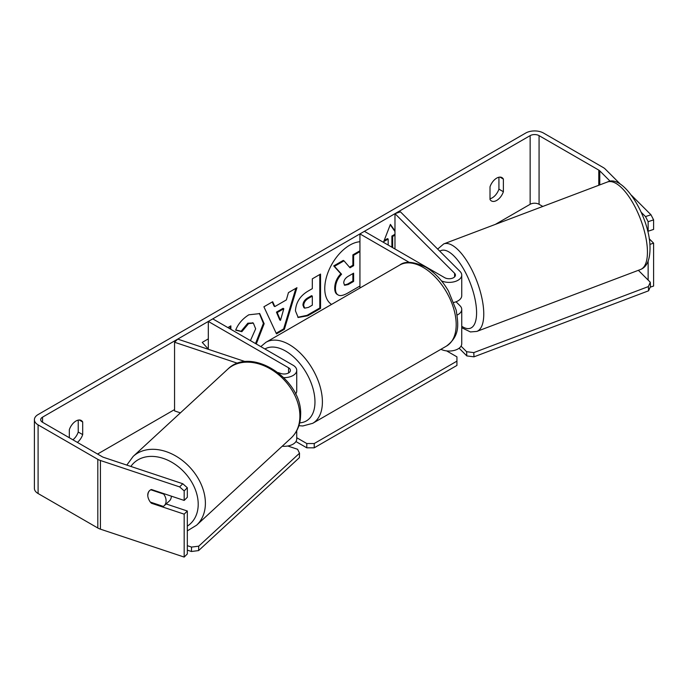 <?xml version="1.0" encoding="UTF-8"?>
<svg xmlns="http://www.w3.org/2000/svg" width="688" height="688" viewBox="0 0 688 688"><rect width="100%" height="100%" fill="white"/><g stroke="black" fill="none" stroke-linecap="round" stroke-linejoin="round"><path stroke-width="1.03" d="M457.142 315.052A12.616 7.284 0 0 0 461.743 309.428A12.616 7.284 0 0 0 460.048 305.79L456.049 301.783M409.326 262.42L359.936 233.903L364.391 231.323L444.672 277.677A6.304 3.638 180 0 0 451.543 278.459A6.304 3.638 180 0 0 455.439 275.097A6.304 3.638 180 0 0 454.587 273.274L394.981 213.667L400.442 211.844L460.048 271.459A12.616 7.284 180 0 1 461.743 275.097A12.616 7.284 180 0 1 454.725 281.624A12.616 7.284 180 0 1 441.49 280.893M461.743 275.097L461.743 295.694A12.616 7.284 180 0 1 453.839 302.453M359.936 233.903L359.936 288.031M461.743 309.428L461.743 343.759A12.616 7.284 180 0 1 454.407 350.373A12.616 7.284 180 0 1 440.931 349.298M394.981 213.667L394.981 248.987M245.487 361.69L177.719 339.107L174.563 342.254L237.73 363.316M174.563 342.254L174.563 410.917L180.394 412.86M295.573 394.009A12.616 7.284 0 0 0 296.734 390.965L296.734 370.368A12.616 7.284 0 0 0 293.036 365.216L212.764 318.871L208.309 321.442L208.309 349.298M283.886 377.643A12.616 7.284 0 0 0 296.734 370.368M278.141 372.578L280.971 373.515A6.304 3.638 0 0 0 290.431 370.368A6.304 3.638 0 0 0 288.582 367.788L208.309 321.442M282.218 446.228A12.616 7.284 0 0 0 296.734 439.03L296.734 430.757M171.346 496.151A10.509 7.714 47.3 0 1 171.346 496.272A10.509 7.714 47.3 0 1 169.368 500.967L164.114 505.809A10.509 7.714 47.3 0 1 163.314 506.42L150.311 502.085A10.509 7.714 47.3 0 1 148.952 499.789A10.509 7.43 45 0 1 149.434 490.759A10.509 7.43 45 0 1 151.403 489.503L184.178 500.434L184.178 490.897L179.628 486.898L182.776 483.741L187.325 487.74L187.325 497.278L184.178 500.434M150.792 489.779L163.667 494.07A10.509 7.714 47.3 0 1 166.092 501.113A10.509 7.714 47.3 0 1 164.114 505.809M147.886 495.042A10.509 7.714 47.3 0 1 149.683 490.527M359.936 241.737A35.449 20.468 120 0 0 349.831 245.117A35.449 20.468 120 0 0 326.826 275.836A35.449 20.468 120 0 0 331.539 304.423M542.798 206.443L539.065 204.293A6.304 3.638 0 0 0 530.147 204.293L495.308 224.408M174.563 409.584L97.558 454.046M610.247 181.331L599.781 170.865A6.304 3.638 0 0 0 598.784 170.108L539.065 135.631A6.304 3.638 0 0 0 530.147 135.631L42.553 417.143A6.304 3.638 0 0 0 40.704 419.714A6.304 3.638 0 0 0 42.553 422.286L102.271 456.763A6.304 3.638 0 0 0 103.578 457.348L182.776 483.741M208.309 338.883L202.238 342.392L208.309 349.091M230.858 329.32L230.858 325.863L227.874 327.591M274.83 306.573L286.354 299.916L288.444 292.615L296.949 287.704L284.368 329.337L276.481 333.886L263.9 306.788L272.68 301.722L274.83 306.573L274.091 306.143L272.242 301.972M490.011 186.818A10.509 6.072 -60 0 1 501.956 177.599A10.509 6.072 -60 0 1 503.384 179.095L503.384 191.728A10.509 6.072 -60 0 1 496.702 200.432A10.509 6.072 -60 0 1 491.438 200.948A10.509 6.072 -60 0 1 490.011 199.451L490.011 186.818M77.366 442.384A10.509 6.072 120 0 0 82.689 434.61L82.689 421.985A10.509 6.072 120 0 0 81.261 420.48A10.509 6.072 120 0 0 69.316 429.708L69.316 437.74M391.893 247.207L391.893 236.044L392.642 236.474L394.981 235.124M392.642 236.474L392.642 247.637M394.981 230.884L390.406 224.383L383.723 241.626L388.178 239.054L388.178 245.057M295.444 310.838L295.444 310.744C296.012 302.247 300.278 295.668 308.233 290.998L312.309 288.65L312.309 278.838L320.548 274.082L320.548 308.413L307.811 315.766L298.179 317.486L295.444 310.838M250.432 340.612L255.661 328.812L253.356 323.136L248.566 323.635L241.858 331.676L235.657 330.163C238.151 323.902 242.537 318.785 248.824 314.803L259.746 313.616L264.149 323.713L256.271 343.983M498.929 177.22L498.929 189.148A10.509 6.072 -60 0 1 492.238 197.852A10.509 6.072 -60 0 1 490.011 198.746M620.318 184.117L605.242 169.042A12.616 7.284 0 0 0 603.238 167.537L543.529 133.059A12.616 7.284 0 0 0 525.684 133.059L38.098 414.563A12.616 7.284 0 0 0 34.4 419.714A12.616 7.284 0 0 0 38.098 424.866L97.808 459.343A12.616 7.284 0 0 0 100.422 460.496L179.628 486.898M72.902 439.813A10.509 6.072 120 0 0 78.234 432.038L78.234 420.11M645.507 216.591L650.968 214.768L653.6 219.876L648.139 221.691L645.507 216.591L641.173 212.248M650.968 214.768L631.61 195.409M34.4 419.714L34.4 488.377A12.616 7.284 0 0 0 38.098 493.528L97.808 528.006A12.616 7.284 0 0 0 100.422 529.158L184.178 557.074L187.325 553.926L187.325 511.012L184.178 514.16L184.178 557.074M184.178 514.16L151.403 503.238A10.509 7.43 45 0 1 150.44 502.128M187.325 487.74L184.178 490.897M187.325 511.012L166.135 503.943M648.139 221.691L648.139 231.228L653.6 229.414L653.6 219.876M648.139 261.294L648.139 280.085M647.528 230.626L648.139 231.228M649.868 244.386L653.6 243.148L653.6 286.053L650.169 287.197M653.6 243.148L649.188 238.727M503.384 179.095L499.935 177.1M503.384 191.728L498.929 189.148M151.996 502.644L151.403 503.238M82.689 421.985L79.24 419.99M82.689 434.61L78.234 432.038M359.936 286.036L347.784 293.045C343.278 295.591 340.044 296.21 338.083 294.92L337.344 294.49C335.589 293.544 334.712 291.377 334.703 287.997L334.703 287.902C334.893 282.544 336.939 277.849 340.835 273.798L333.723 265.903L334.463 266.333L344 260.829L350.003 267.787L353.623 265.697L353.623 255.274L359.936 251.627M344 260.829L343.26 260.399L333.723 265.903M349.504 267.211L352.875 265.267L352.875 254.852L359.936 250.776M337.404 294.524L338.083 294.92C336.329 293.974 335.452 291.807 335.443 288.427L335.443 288.332C335.641 282.974 337.679 278.279 341.575 274.228L334.463 266.333M337.344 294.49L337.928 294.825M352.875 254.852L353.623 255.274M352.875 265.267L353.623 265.697M340.835 273.798L341.575 274.228M384.145 240.516L387.439 238.624L388.178 239.054M394.981 231.521L390.251 224.787M391.893 236.044L394.981 234.264M295.892 288.315L283.628 328.907L284.368 329.337M283.628 328.907L276.163 333.216M283.817 308.74L283.078 308.31L276.447 312.137L279.741 319.937L280.489 320.359L283.817 308.74L277.195 312.567L280.489 320.359M276.447 312.137L277.195 312.567M319.808 274.512L319.808 307.983L320.548 308.413M319.808 307.983L307.063 315.336L297.818 317.254M312.309 296.098L311.569 295.677L307.656 297.93C304.621 299.822 303.055 302.213 302.944 305.111L303.941 307.717L304.689 308.147L308.448 307.407L312.309 305.18L312.309 296.098L308.405 298.36C305.369 300.252 303.795 302.643 303.692 305.541L304.689 308.147M230.119 328.89L230.119 326.293M259.367 313.41L263.409 323.377L255.523 343.553M252.978 322.947L247.818 323.205L241.11 331.246L241.858 331.676M241.11 331.246L235.752 329.939M343.742 282.949L344.636 285.279L348.214 284.548L353.623 281.426L353.623 273.17L348.171 276.309C345.29 278.081 343.819 280.291 343.742 282.949M344.301 285.004L347.474 284.118L352.875 280.996L353.623 281.426M352.875 280.996L352.875 273.6M446.624 350.897L456.935 356.848L456.935 361.14L314.227 443.528L314.227 447.819L306.788 447.819L306.788 443.528L296.734 437.723M306.788 447.819L295.943 441.558M456.935 361.14L456.935 365.431L314.227 447.819M306.788 443.528L314.227 443.528M191.548 547.08L191.427 551.492L198.6 550.589L299.4 457.632L299.521 453.22L198.729 546.177L191.548 547.08L187.325 545.67M187.325 550.125L191.427 551.492M299.521 453.22L297.594 449.281L287.756 445.996M198.6 550.589L198.729 546.177M638.369 270.315L650.289 282.235L650.504 286.449L648.586 290.792L473.998 356.831L466.825 355.92L466.61 351.706L461.046 346.141M466.825 355.92L459.111 348.205M648.586 290.792L648.371 286.578L473.783 352.609L473.998 356.831M648.371 286.578L650.289 282.235M466.61 351.706L473.783 352.609M454.587 273.274L454.587 276.92M288.582 367.788L288.582 372.939M133.154 456.428L227.651 369.284A46.775 34.323 47.3 0 1 273.248 370.703A46.775 34.323 47.3 0 1 299.873 417.169A46.775 34.323 47.3 0 1 291.076 438.058L196.579 525.202A46.775 34.323 -132.7 0 0 205.377 504.321A46.775 34.323 -132.7 0 0 178.751 457.855A46.775 34.323 -132.7 0 0 133.154 456.428L126.807 465.088M130.858 466.438A41.521 30.47 47.3 0 1 171.802 462.267A41.521 30.47 47.3 0 1 198.196 505.224A41.521 30.47 47.3 0 1 187.325 526.131M530.147 135.631L530.147 204.293M42.553 417.143L42.553 422.286M100.422 460.496L100.422 529.158M539.065 135.631L539.065 204.293M598.784 170.108L598.784 185.27M599.781 170.865L599.781 184.891M38.098 424.866L38.098 493.528M97.808 459.343L97.808 528.006M334.703 287.997L335.443 288.427M334.703 287.902L335.443 288.332M307.063 315.336L307.811 315.766M302.944 305.214L303.692 305.644M307.656 297.93L308.405 298.36M302.944 305.111L303.692 305.541M263.409 323.283L264.149 323.713M263.409 323.377L264.149 323.807M247.818 323.205L248.566 323.635M347.474 284.118L348.214 284.548M446.503 346.073A46.775 27.004 -120 0 0 453.676 308.594A46.775 27.004 -120 0 0 423.111 267.374A46.775 27.004 -120 0 0 399.728 265.061C405 260.855 413.677 261.543 425.743 267.116C434.73 272.474 442.315 280.472 448.516 291.101L456.187 310.142C458.371 324.495 460.272 335.538 446.503 346.073L312.713 423.318L302.823 425.967L298.902 425.709M399.728 265.061L265.938 342.297A46.775 27.004 60 0 1 289.321 344.619A46.775 27.004 60 0 1 319.886 385.839A46.775 27.004 60 0 1 312.713 423.318M299.693 422.836A41.521 23.968 -120 0 0 314.055 392.986A41.521 23.968 -120 0 0 285.606 351.052A41.521 23.968 -120 0 0 264.897 348.971M647.365 249.142A46.775 17.793 -110.7 0 0 632.091 201.601A46.775 17.793 -110.7 0 0 607.427 182.002C623.216 173.608 649.223 216.307 649.988 246.244C650.332 259.144 647.176 266.892 640.528 269.498A46.775 17.793 -110.7 0 0 647.365 249.142M607.427 182.002L443.751 243.905A46.775 17.793 69.3 0 1 468.416 263.504A46.775 17.793 69.3 0 1 483.69 311.045A46.775 17.793 69.3 0 1 476.853 331.41L640.528 269.498M461.743 326.258A41.521 15.79 -110.7 0 0 476.517 310.133A41.521 15.79 -110.7 0 0 462.069 266.48A41.521 15.79 -110.7 0 0 439.795 251.197M196.579 525.202L187.325 530.869M291.076 438.058C297.104 432.296 300.269 424.874 300.57 415.801C303.417 380.163 251.369 345.213 227.651 369.284M253.356 323.136L252.616 322.706M265.938 342.297L260.804 346.606M443.751 243.905L437.663 249.065M461.743 327.729L470.437 331.943L476.853 331.41"/></g></svg>
